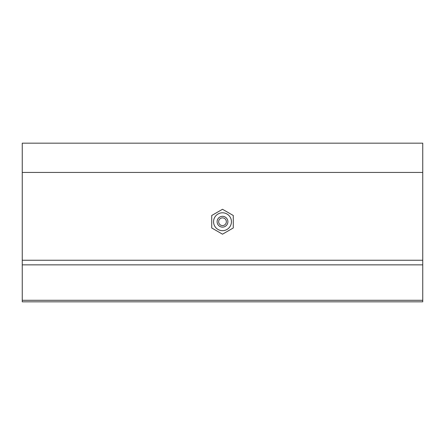 <?xml version="1.0" encoding="UTF-8"?>
<svg xmlns="http://www.w3.org/2000/svg" width="445" height="445" viewBox="0 0 445 445"><rect width="100%" height="100%" fill="white"/><g stroke="black" fill="none" stroke-linecap="round" stroke-linejoin="round"><path stroke-width="0.67" d="M233.28 215.502L233.28 227.957L222.5 234.181L211.72 227.957L211.72 215.502L222.5 209.278L233.28 215.502M226.349 221.732A3.849 3.849 0 0 0 222.5 217.878A3.849 3.849 0 0 0 218.651 221.732A3.849 3.849 0 0 0 222.5 225.582A3.849 3.849 0 0 0 226.349 221.732M227.89 221.732A5.39 5.39 0 0 0 219.802 217.06A5.39 5.39 0 0 0 219.802 226.399A5.39 5.39 0 0 0 227.89 221.732M231.433 221.732A8.933 8.933 0 0 0 218.033 213.995A8.933 8.933 0 0 0 218.033 229.47A8.933 8.933 0 0 0 231.433 221.732M422.75 172.438L22.25 172.438L22.25 143.168L422.75 143.168L422.75 301.832L22.25 301.832L22.25 300.292L422.75 300.292M22.25 172.438L22.25 260.242L422.75 260.242M22.25 260.242L22.25 264.858L422.75 264.858M22.25 264.858L22.25 300.292"/></g></svg>
